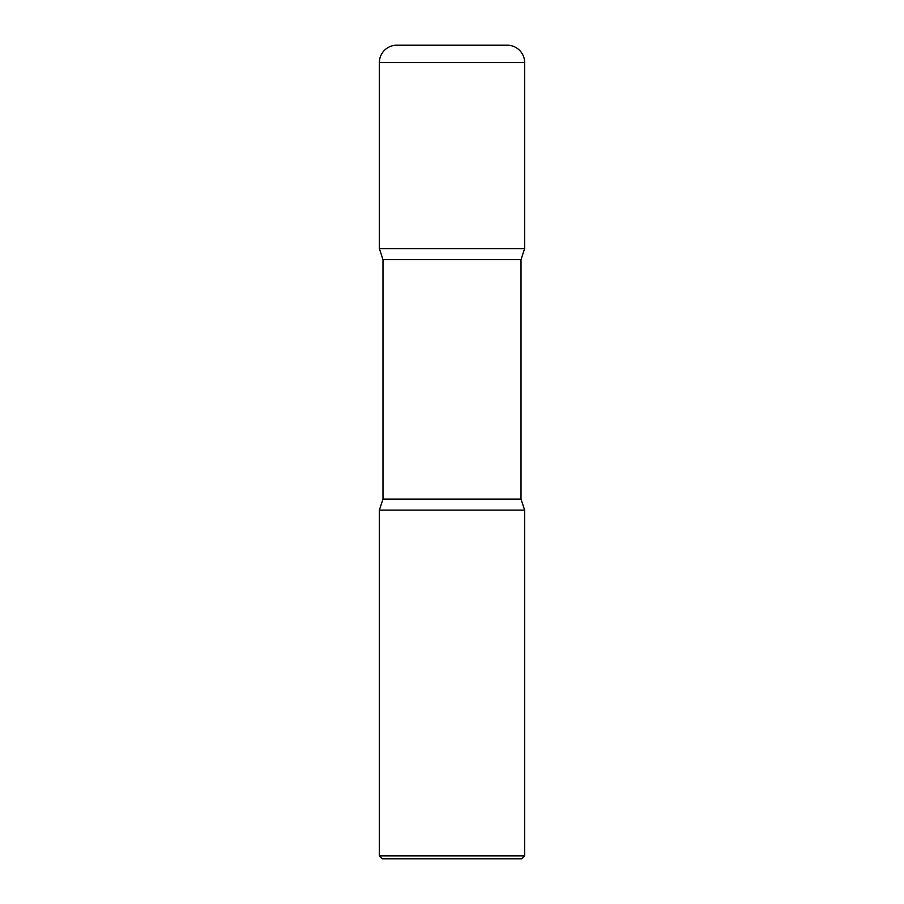 <?xml version="1.0" encoding="UTF-8"?>
<svg xmlns="http://www.w3.org/2000/svg" width="904" height="904" viewBox="0 0 904 904"><rect width="100%" height="100%" fill="white"/><g stroke="black" fill="none" stroke-linecap="round" stroke-linejoin="round"><path stroke-width="1.36" d="M379.352 62.636L379.352 248.611L524.648 248.611L379.352 248.611L382.991 259.606L521.009 259.606L524.648 248.611L524.648 62.636L379.352 62.636A17.436 17.436 0 0 1 396.788 45.2L507.212 45.2A17.436 17.436 0 0 1 524.648 62.636M521.009 499.11L382.991 499.11L379.352 510.116L524.648 510.116L379.352 510.116L379.352 855.851L524.648 855.851L524.648 510.116L521.009 499.11L521.009 259.606M524.648 855.851L521.698 858.8L382.302 858.8L379.352 855.851M382.991 499.11L382.991 259.606"/></g></svg>
